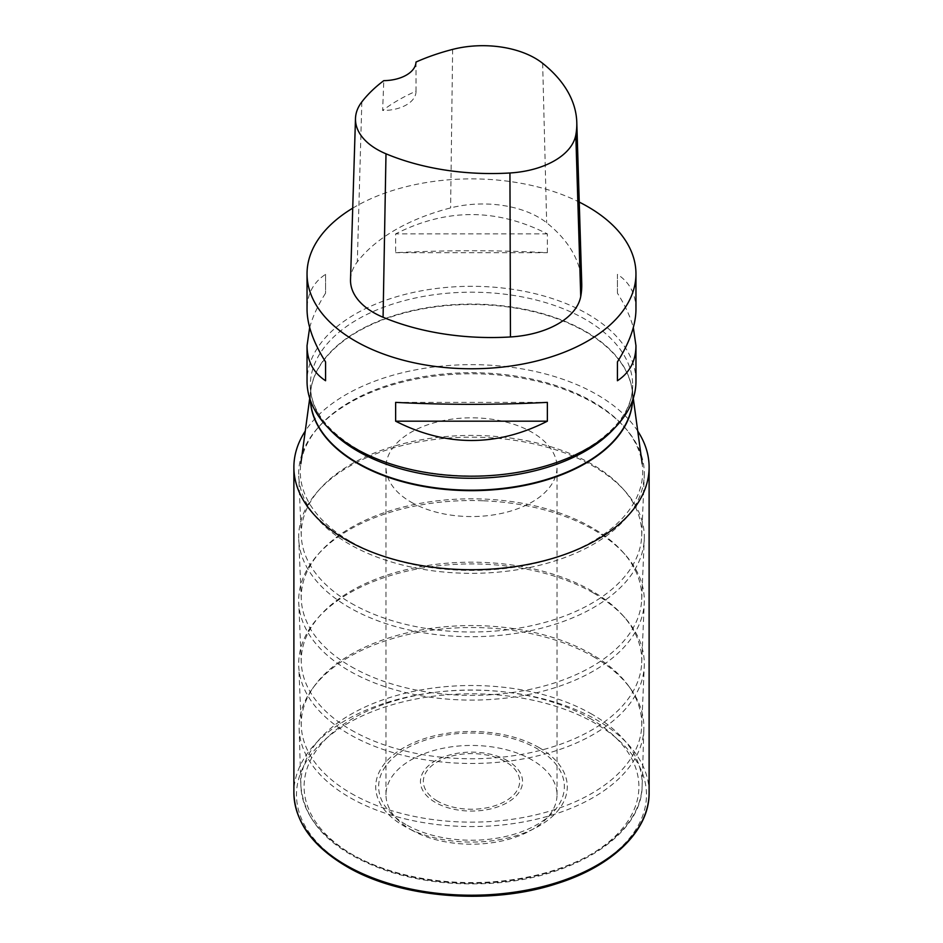 <?xml version="1.0" encoding="UTF-8"?>
<svg xmlns="http://www.w3.org/2000/svg" width="943" height="943" viewBox="0 0 943 943"><rect width="100%" height="100%" fill="white"/><g stroke="black" fill="none" stroke-linecap="round" stroke-linejoin="round"><path stroke-width="0.71" stroke-dasharray="4.71 3.54" d="M637.751 431.092A177.614 102.539 0 0 0 471.5 364.646A177.614 102.539 0 0 0 305.249 431.092M411.03 502.1A85.518 49.378 0 0 0 504.222 512.803A85.518 49.378 0 0 0 557.018 467.186A85.518 49.378 0 0 0 471.5 417.82A85.518 49.378 0 0 0 385.982 467.186A85.518 49.378 0 0 0 411.03 502.1M411.03 829.734A85.518 49.378 0 0 0 504.222 840.437A85.518 49.378 0 0 0 557.018 794.831A85.518 49.378 0 0 0 471.5 745.453A85.518 49.378 0 0 0 385.982 794.831A85.518 49.378 0 0 0 411.03 829.734M302.467 452.817A172.817 99.769 180 0 1 317.991 427.745A172.817 99.769 180 0 1 471.5 373.793A172.817 99.769 180 0 1 625.009 427.745A172.817 99.769 180 0 1 644.258 476.026A172.817 99.769 180 0 1 535.659 566.201A172.817 99.769 180 0 1 349.299 544.111A172.817 99.769 180 0 1 298.742 476.026A172.817 99.769 180 0 1 302.467 452.817M350.431 541.459A171.213 98.85 0 0 0 543.168 561.333A171.213 98.85 0 0 0 642.195 463.826A171.213 98.85 0 0 0 623.594 426.153A171.213 98.85 0 0 0 592.569 401.659A171.213 98.85 0 0 0 319.406 426.153A171.213 98.85 0 0 0 304.023 451.002A171.213 98.85 0 0 0 300.805 463.826A171.213 98.85 0 0 0 350.431 541.459M367.499 457.261A172.817 99.769 180 0 1 625.009 491.114A172.817 99.769 180 0 1 644.258 539.396A172.817 99.769 180 0 1 535.659 629.582A172.817 99.769 180 0 1 349.299 607.492A172.817 99.769 180 0 1 298.742 539.396A172.817 99.769 180 0 1 317.991 491.114A172.817 99.769 180 0 1 367.499 457.261M351.114 603.214A170.247 98.296 0 0 0 534.705 624.985A170.247 98.296 0 0 0 641.7 536.143A170.247 98.296 0 0 0 622.734 488.568A170.247 98.296 0 0 0 369.043 455.221A170.247 98.296 0 0 0 320.266 488.568A170.247 98.296 0 0 0 301.3 536.143A170.247 98.296 0 0 0 351.114 603.214M483.559 500.792A172.817 99.769 180 0 1 625.009 554.496A172.817 99.769 180 0 1 644.258 602.777A172.817 99.769 180 0 1 535.659 692.964A172.817 99.769 180 0 1 349.299 670.874A172.817 99.769 180 0 1 298.742 602.777A172.817 99.769 180 0 1 317.991 554.496A172.817 99.769 180 0 1 483.559 500.792M351.114 666.595A170.247 98.296 0 0 0 534.705 688.366A170.247 98.296 0 0 0 641.7 599.512A170.247 98.296 0 0 0 622.734 551.95A170.247 98.296 0 0 0 483.382 499.047A170.247 98.296 0 0 0 320.266 551.95A170.247 98.296 0 0 0 301.3 599.512A170.247 98.296 0 0 0 351.114 666.595M593.701 593.147A172.817 99.769 180 0 1 625.009 617.877A172.817 99.769 180 0 1 644.258 666.159A172.817 99.769 180 0 1 471.5 763.476A172.817 99.769 180 0 1 298.742 666.159A172.817 99.769 180 0 1 317.991 617.877A172.817 99.769 180 0 1 593.701 593.147M351.114 729.976A170.247 98.296 0 0 0 534.705 751.736A170.247 98.296 0 0 0 641.7 662.894A170.247 98.296 0 0 0 622.734 615.331A170.247 98.296 0 0 0 591.886 590.966A170.247 98.296 0 0 0 320.266 615.331A170.247 98.296 0 0 0 301.3 662.894A170.247 98.296 0 0 0 351.114 729.976M593.395 656.67A172.38 99.522 180 0 1 630.549 688.673A172.38 99.522 180 0 1 643.857 728.762A172.38 99.522 180 0 1 471.5 826.563A172.38 99.522 180 0 1 299.143 728.762A172.38 99.522 180 0 1 312.451 688.673A172.38 99.522 180 0 1 593.395 656.67M351.114 793.358A170.247 98.296 0 0 0 534.705 815.117A170.247 98.296 0 0 0 641.7 726.275A170.247 98.296 0 0 0 628.58 685.95A170.247 98.296 0 0 0 591.886 654.348A170.247 98.296 0 0 0 314.42 685.95A170.247 98.296 0 0 0 301.3 726.275A170.247 98.296 0 0 0 351.114 793.358M635.959 381.243A164.459 94.948 0 0 0 587.784 314.113A164.459 94.948 0 0 0 408.567 293.532A164.459 94.948 0 0 0 307.041 381.243M352.729 208.155A164.459 94.948 180 0 1 579.238 202.085M547.364 252.7L547.364 233.899C496.784 208.155 446.216 208.155 395.636 233.899L395.636 252.7C446.216 250.095 496.784 250.095 547.364 252.7L395.636 252.7M635.959 309.398C635.83 294.004 629.653 282.311 617.417 274.342L617.417 293.143C625.044 305.237 630.348 316.707 633.331 327.539M309.669 327.539C312.652 316.707 317.956 305.237 325.583 293.143L325.583 274.342C313.347 282.311 307.17 294.004 307.041 309.398M350.525 279.564A78.941 45.57 180 0 1 357.314 261.883A184.191 106.347 180 0 1 450.613 207.92A78.941 45.57 180 0 1 546.669 222.784A184.191 106.347 180 0 1 581.737 283.336M416.004 62.049L416.004 91.188A180.148 104.013 0 0 0 382.634 110.461L383.801 80.65M416.004 91.188A32.887 18.99 180 0 1 416.016 91.483A32.887 18.99 180 0 1 382.634 110.461M547.364 233.899L395.636 233.899M617.417 293.143L617.417 274.342M395.636 402.378L547.364 402.378M325.583 274.342L325.583 293.143M649.114 792.674A177.614 102.539 0 0 0 471.5 690.135A177.614 102.539 0 0 0 293.886 792.674M347.767 866.263A174.985 101.019 180 0 1 426.212 697.242A174.985 101.019 180 0 1 640.521 820.976A174.985 101.019 180 0 1 347.767 866.263M437.434 801.09A48.176 27.819 180 0 1 459.029 754.565A48.176 27.819 180 0 1 518.037 788.631A48.176 27.819 180 0 1 437.434 801.09M507.593 760.753A51.052 29.469 0 0 0 435.407 760.753A51.052 29.469 0 0 0 435.407 802.446A51.052 29.469 0 0 0 507.593 802.446A51.052 29.469 0 0 0 507.593 760.753M405.844 824.536A92.862 53.61 180 0 1 405.844 748.718A92.862 53.61 180 0 1 537.156 748.718A92.862 53.61 180 0 1 537.156 824.536A92.862 53.61 180 0 1 405.844 824.536M539.219 747.693A95.773 55.295 0 0 0 378.992 772.482A95.773 55.295 0 0 0 496.289 840.213A95.773 55.295 0 0 0 539.219 747.693M589.87 718.33A167.394 96.646 180 0 1 514.831 880.019A167.394 96.646 180 0 1 309.811 761.649A167.394 96.646 180 0 1 589.87 718.33M592.192 714.37A170.683 98.543 0 0 0 404.83 693.341A170.683 98.543 0 0 0 300.852 785.743A170.683 98.543 0 0 0 471.5 882.589A170.683 98.543 0 0 0 642.148 785.743A170.683 98.543 0 0 0 592.192 714.37M310.365 400.233A161.194 93.062 180 0 1 310.801 390.319A161.194 93.062 180 0 1 415.686 310.282A161.194 93.062 180 0 1 585.485 331.795A161.194 93.062 180 0 1 632.199 390.319A161.194 93.062 180 0 1 632.635 400.233M632.564 400.433A161.17 93.051 0 0 0 632.67 397.121A161.17 93.051 0 0 0 471.5 304.082A161.17 93.051 0 0 0 310.33 397.121A161.17 93.051 0 0 0 310.436 400.433M614.588 428.051A161.17 93.051 0 0 0 632.67 385.227A161.17 93.051 0 0 0 471.5 292.189A161.17 93.051 0 0 0 310.33 385.227A161.17 93.051 0 0 0 328.412 428.051M542.649 63.322L546.669 222.784M361.841 101.903L357.314 261.883M452.628 49.401L450.613 207.92M557.018 794.831L557.018 467.186M385.982 794.831L385.982 467.186M319.406 426.153L317.991 427.745M623.594 426.153L625.009 427.745M320.266 488.568L317.991 491.114M622.734 488.568L625.009 491.114M320.266 551.95L317.991 554.496M622.734 551.95L625.009 554.496M320.266 615.331L317.991 617.877M622.734 615.331L625.009 617.877M314.42 685.95L312.451 688.673M628.58 685.95L630.549 688.673M299.143 728.762L300.852 785.743C304.483 824.323 334.27 853.038 390.202 871.91C420.012 881.186 451.756 885.076 485.456 883.579C569.855 880.538 642.171 836.582 642.148 785.743L643.857 728.762M641.7 726.275L644.258 666.159M301.3 726.275L298.742 666.159M641.7 662.894L644.258 602.777M301.3 662.894L298.742 602.777M641.7 599.512L644.258 539.396M301.3 599.512L298.742 539.396M641.7 536.143L644.258 476.026M301.3 536.143L298.742 476.026M633.283 398.288L632.199 390.319L632.67 397.121L632.67 385.227C632.505 406.374 620.152 425.611 595.611 442.939C583.493 451.19 569.23 458.062 552.822 463.532C491.362 484.796 405.832 478.184 356.442 448.62C326.019 430.267 310.636 409.144 310.33 385.227L310.33 397.121L310.801 390.319L309.717 398.288M416.016 78.446L416.016 91.483"/><path stroke-width="1.41" d="M305.249 431.092A177.614 102.539 0 0 0 293.886 467.186A177.614 102.539 0 0 0 345.904 539.691A177.614 102.539 0 0 0 539.467 561.922A177.614 102.539 0 0 0 649.114 467.186A177.614 102.539 0 0 0 637.751 431.092M307.041 273.824L307.041 309.398C307.17 324.911 313.347 342.427 325.583 361.935L325.583 380.736C313.347 372.768 307.17 361.075 307.041 345.68L307.041 381.243A164.459 94.948 0 0 0 355.216 448.385A164.459 94.948 0 0 0 534.433 468.966A164.459 94.948 0 0 0 635.959 381.243L635.959 345.68C635.83 361.075 629.653 372.768 617.417 380.736L617.417 361.935C629.653 342.427 635.83 324.911 635.959 309.398L635.959 273.824A164.459 94.948 180 0 1 471.5 368.772A164.459 94.948 180 0 1 307.041 273.824A164.459 94.948 180 0 1 352.729 208.155M579.238 202.085A164.459 94.948 180 0 1 587.784 206.694A164.459 94.948 180 0 1 635.959 273.824M395.636 421.179L395.636 402.378C446.216 404.983 496.784 404.983 547.364 402.378L547.364 421.179C496.784 446.923 446.216 446.923 395.636 421.179L547.364 421.179M633.331 327.539L635.959 345.68M307.041 345.68L309.669 327.539M576.786 122.248L581.737 283.336A184.191 106.347 180 0 1 580.735 296.444A78.941 45.57 180 0 1 510.458 336.957A184.191 106.347 180 0 1 383.082 317.261A78.941 45.57 180 0 1 350.525 279.564L355.487 118.488A73.978 42.718 180 0 1 361.841 101.903A179.229 103.482 180 0 1 383.801 80.65A32.887 18.99 180 0 0 416.004 62.049A179.229 103.482 180 0 1 452.628 49.401A73.978 42.718 180 0 1 542.649 63.322A179.229 103.482 180 0 1 576.786 122.248A179.229 103.482 180 0 1 575.808 135.002A73.978 42.718 180 0 1 509.939 172.982A179.229 103.482 180 0 1 385.993 153.803A73.978 42.718 180 0 1 355.487 118.488M617.417 380.736L617.417 361.935M325.583 361.935L325.583 380.736M649.114 792.674C649.621 830.311 612.702 866.145 557.124 883.544C490.466 905.645 400.138 898.349 346.458 866.393C312.274 846.166 294.746 821.601 293.886 792.674A177.614 102.539 0 0 0 345.904 865.191A177.614 102.539 0 0 0 539.467 887.41A177.614 102.539 0 0 0 649.114 792.674L649.114 467.186M632.635 400.233A161.194 93.062 180 0 1 531.074 484.077A161.194 93.062 180 0 1 357.515 463.402A161.194 93.062 180 0 1 310.365 400.233M310.436 400.433A161.17 93.051 0 0 0 357.538 462.919A161.17 93.051 0 0 0 530.52 483.712A161.17 93.051 0 0 0 632.564 400.433M328.412 428.051A161.17 93.051 0 0 0 357.538 451.025A161.17 93.051 0 0 0 614.588 428.051M575.808 135.002L580.735 296.444M509.939 172.982L510.458 336.957M385.993 153.803L383.082 317.261M293.886 792.674L293.886 467.186M309.717 398.288L300.805 463.826M633.283 398.288L642.195 463.826"/></g></svg>
